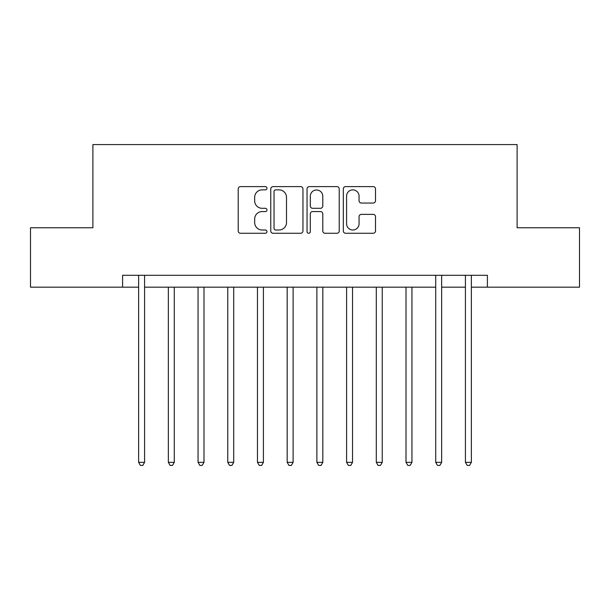 <?xml version="1.0" encoding="UTF-8"?>
<svg xmlns="http://www.w3.org/2000/svg" width="610" height="610" viewBox="0 0 610 610"><rect width="100%" height="100%" fill="white"/><g stroke="black" fill="none" stroke-linecap="round" stroke-linejoin="round"><path stroke-width="0.91" d="M266.974 188.238A1.632 1.632 0 0 0 265.342 186.607L240.554 186.607A2.333 2.333 0 0 0 238.22 188.94L238.22 230.931A2.333 2.333 0 0 0 240.554 233.264L265.342 233.264A1.632 1.632 0 0 0 266.974 231.632A1.632 1.632 0 0 0 265.342 230L262.132 230A7.465 7.465 0 0 1 254.667 222.536L254.667 219.036A7.465 7.465 0 0 1 262.132 211.571L265.342 211.571A1.632 1.632 0 0 0 266.974 209.931A1.632 1.632 0 0 0 265.342 208.3L262.132 208.3A7.465 7.465 0 0 1 254.667 200.835L254.667 197.335A7.465 7.465 0 0 1 262.132 189.87L265.342 189.87A1.632 1.632 0 0 0 266.974 188.238M373.175 203.054A2.333 2.333 0 0 0 375.508 200.72L375.508 188.94A2.333 2.333 0 0 0 373.175 186.607L345.649 186.607A2.333 2.333 0 0 0 343.316 188.94L343.316 230.931A2.333 2.333 0 0 0 345.649 233.264L373.175 233.264A2.333 2.333 0 0 0 375.508 230.931L375.508 216.702A2.333 2.333 0 0 0 373.175 214.369L361.394 214.369A2.333 2.333 0 0 0 359.061 216.702L359.061 223.756A6.237 6.237 0 0 1 352.824 230A6.237 6.237 0 0 1 346.579 223.756L346.579 196.115A6.237 6.237 0 0 1 352.824 189.87A6.237 6.237 0 0 1 359.061 196.115L359.061 200.72A2.333 2.333 0 0 0 361.394 203.054L373.175 203.054M122.595 287.173L30.5 287.173L30.5 227.759L92.888 227.759L92.888 144.578L517.112 144.578L517.112 227.759L579.5 227.759L579.5 287.173L487.405 287.173L487.405 275.293L122.595 275.293L122.595 287.173L138.638 287.173M302.957 188.94A2.333 2.333 0 0 0 300.623 186.607L273.097 186.607A2.333 2.333 0 0 0 270.764 188.94L270.764 230.931A2.333 2.333 0 0 0 273.097 233.264L300.623 233.264A2.333 2.333 0 0 0 302.957 230.931L302.957 188.94M309.377 186.607L336.903 186.607A2.333 2.333 0 0 1 339.236 188.94L339.236 230.931A2.333 2.333 0 0 1 336.903 233.264L325.122 233.264A2.333 2.333 0 0 1 322.789 230.931L322.789 213.904A2.333 2.333 0 0 0 320.456 211.571L312.64 211.571A2.333 2.333 0 0 0 310.307 213.904L310.307 231.632A1.632 1.632 0 0 1 308.675 233.264A1.632 1.632 0 0 1 307.043 231.632L307.043 188.94A2.333 2.333 0 0 1 309.377 186.607M144.578 287.173L435.715 287.173M441.655 287.173L465.422 287.173M471.362 287.173L487.405 287.173M275.667 189.87A1.632 1.632 0 0 0 274.035 191.509L274.035 228.361A1.632 1.632 0 0 0 275.667 230L279.044 230A7.465 7.465 0 0 0 286.509 222.536L286.509 197.335A7.465 7.465 0 0 0 279.044 189.87L275.667 189.87M322.789 196.229A6.237 6.237 0 0 0 316.544 189.992A6.237 6.237 0 0 0 310.307 196.229L310.307 205.966A2.333 2.333 0 0 0 312.64 208.3L320.456 208.3A2.333 2.333 0 0 0 322.789 205.966L322.789 196.229M144.867 275.293L144.753 275.59A2.379 2.379 0 0 0 144.578 276.483L144.578 462.334L138.638 462.334L138.638 276.483A2.379 2.379 0 0 0 138.462 275.59L138.34 275.293M144.578 462.334L142.793 465.422L140.422 465.422L138.638 462.334M168.345 287.173L168.345 462.334L174.285 462.334L174.285 287.173M174.285 462.334L172.5 465.422L170.129 465.422L168.345 462.334M198.052 287.173L198.052 462.334L203.992 462.334L203.992 287.173M203.992 462.334L202.207 465.422L199.836 465.422L198.052 462.334M227.759 287.173L227.759 462.334L233.699 462.334L233.699 287.173M233.699 462.334L231.922 465.422L229.543 465.422L227.759 462.334M257.466 287.173L257.466 462.334L263.406 462.334L263.406 287.173M263.406 462.334L261.629 465.422L259.25 465.422L257.466 462.334M287.173 287.173L287.173 462.334L293.12 462.334L293.12 287.173M293.12 462.334L291.336 465.422L288.957 465.422L287.173 462.334M316.88 287.173L316.88 462.334L322.827 462.334L322.827 287.173M322.827 462.334L321.043 465.422L318.664 465.422L316.88 462.334M346.594 287.173L346.594 462.334L352.534 462.334L352.534 287.173M352.534 462.334L350.75 465.422L348.371 465.422L346.594 462.334M376.301 287.173L376.301 462.334L382.241 462.334L382.241 287.173M382.241 462.334L380.457 465.422L378.078 465.422L376.301 462.334M406.008 287.173L406.008 462.334L411.948 462.334L411.948 287.173M411.948 462.334L410.164 465.422L407.793 465.422L406.008 462.334M441.953 275.293L441.831 275.59A2.379 2.379 0 0 0 441.655 276.483L441.655 462.334L435.715 462.334L435.715 276.483A2.379 2.379 0 0 0 435.54 275.59L435.418 275.293M441.655 462.334L439.871 465.422L437.5 465.422L435.715 462.334M471.66 275.293L471.538 275.59A2.379 2.379 0 0 0 471.362 276.483L471.362 462.334L465.422 462.334L465.422 276.483A2.379 2.379 0 0 0 465.247 275.59L465.133 275.293M471.362 462.334L469.578 465.422L467.207 465.422L465.422 462.334"/></g></svg>
